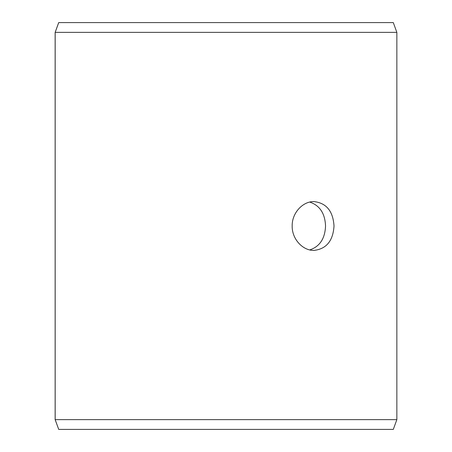 <?xml version="1.0" encoding="UTF-8"?>
<svg xmlns="http://www.w3.org/2000/svg" width="452" height="452" viewBox="0 0 452 452"><rect width="100%" height="100%" fill="white"/><g stroke="black" fill="none" stroke-linecap="round" stroke-linejoin="round"><path stroke-width="0.68" d="M55.172 419.637L58.72 429.4L55.144 419.637L55.144 32.363L58.698 22.6L393.302 22.6L396.856 32.363L55.172 32.363L55.172 419.637L396.856 419.637L396.856 32.363M58.72 22.6L55.172 32.363M58.72 429.4L393.302 429.4L396.856 419.637M309.767 249.911C319.756 246.572 325.011 238.605 325.542 226C325.022 213.412 319.762 205.445 309.767 202.089M334.017 226C333.079 240.831 326.406 248.967 313.999 250.408C302.823 250.724 291.879 239.074 292.173 226.011C291.868 212.954 302.823 201.264 313.999 201.592C326.395 203.021 333.067 211.157 334.017 226"/></g></svg>
